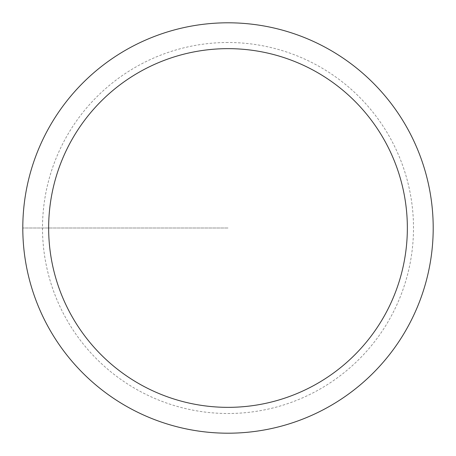 <?xml version="1.0" encoding="UTF-8"?>
<svg xmlns="http://www.w3.org/2000/svg" width="456" height="456" viewBox="0 0 456 456"><rect width="100%" height="100%" fill="white"/><g stroke="black" fill="none" stroke-linecap="round" stroke-linejoin="round"><path stroke-width="0.34" stroke-dasharray="2.28 1.71" d="M228 22.8A205.2 205.2 0 0 1 433.2 228A205.2 205.2 0 0 1 228 433.2A205.2 205.2 0 0 1 22.8 228A205.2 205.2 0 0 1 228 22.8A205.2 205.2 0 0 0 22.8 228A205.2 205.2 0 0 0 228 433.2A205.2 205.2 0 0 0 433.2 228A205.2 205.2 0 0 0 228 22.8A205.2 205.2 0 0 0 22.8 228A205.2 205.2 0 0 0 228 433.2A205.2 205.2 0 0 0 433.2 228A205.2 205.2 0 0 0 228 22.8A205.2 205.2 0 0 0 22.8 228A205.2 205.2 0 0 0 228 433.2A205.2 205.2 0 0 0 433.2 228A205.2 205.2 0 0 0 228 22.8M228 228L22.8 228L228 228M228 42.499A185.501 185.501 0 0 0 42.499 228A185.501 185.501 0 0 0 228 413.501A185.501 185.501 0 0 0 413.501 228A185.501 185.501 0 0 0 228 42.499"/><path stroke-width="0.68" d="M228 22.8A205.2 205.2 0 0 1 433.2 228A205.2 205.2 0 0 1 228 433.2A205.2 205.2 0 0 1 22.8 228A205.2 205.2 0 0 1 228 22.8M228 407.35A179.35 179.35 0 0 1 48.649 228A179.35 179.35 0 0 1 228 48.649A179.35 179.35 0 0 1 407.35 228A179.35 179.35 0 0 1 228 407.35"/></g></svg>
